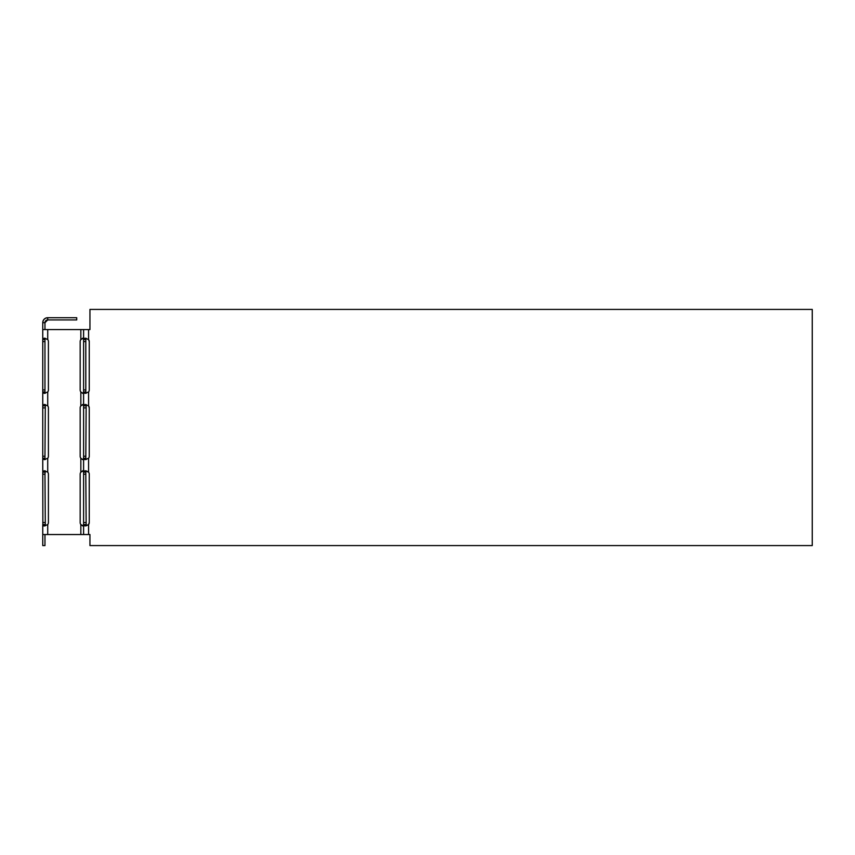 <?xml version="1.0" encoding="UTF-8"?>
<svg xmlns="http://www.w3.org/2000/svg" width="855" height="855" viewBox="0 0 855 855"><rect width="100%" height="100%" fill="white"/><g stroke="black" fill="none" stroke-linecap="round" stroke-linejoin="round"><path stroke-width="1.28" d="M44.962 534.535L44.962 545.586L42.75 545.586L42.75 534.535L83.598 534.535L83.598 524.575L83.598 534.535L83.598 524.575L85.062 525.975L88.578 524.575L89.251 522.523L89.251 474.183A3.452 3.452 -90 0 0 88.578 472.131L88.578 458.28L85.062 459.68L83.598 458.28L83.598 472.131L85.81 472.131L86.163 470.87L88.578 472.131L85.062 470.731L83.598 472.131L83.598 458.28L82.796 459.68L80.894 458.323M82.828 338.142L80.84 339.542A3.452 3.452 -90 0 0 80.167 341.594A3.452 3.452 -90 0 1 80.84 339.542L80.84 329.581L88.578 329.581L88.578 339.542A3.452 3.452 -90 0 1 89.251 341.594L88.578 339.542L85.062 338.142L83.598 339.542L85.81 339.521L85.81 392.05M89.251 407.888L88.578 405.836A3.452 3.452 -90 0 1 89.251 407.888L89.251 456.228A3.452 3.452 -90 0 1 88.578 458.28M85.81 339.542L86.216 338.302M88.567 524.575L86.216 525.814M83.256 470.87L80.84 472.131A3.452 3.452 -90 0 0 80.167 474.183A3.452 3.452 -90 0 1 80.84 472.131L82.796 470.731L83.598 472.131L83.598 458.28L85.81 458.28L86.163 404.575M83.256 404.575L80.84 405.836A3.452 3.452 -90 0 0 80.167 407.888A3.452 3.452 -90 0 1 80.84 405.836L82.796 404.436L83.598 405.836L83.598 391.985L83.598 405.836L83.598 391.985L85.81 391.985L86.163 393.247M85.81 341.594L83.598 341.594L83.598 391.985L82.796 393.386L80.84 391.985A3.452 3.452 -90 0 1 80.167 389.933A3.452 3.452 -90 0 0 80.84 391.985L80.894 392.039M82.069 392.819L80.84 391.985L80.84 405.836M82.069 459.114L80.84 458.28A3.452 3.452 -90 0 1 80.167 456.228A3.452 3.452 -90 0 0 80.84 458.28L80.84 472.131M80.167 522.523A3.452 3.452 -90 0 0 80.84 524.575A3.452 3.452 -90 0 1 80.167 522.523L80.167 474.183M42.868 525.333L42.75 458.28L44.246 459.68M42.75 456.228L44.962 456.228L44.962 458.28L42.75 458.28L42.75 391.985L44.246 393.386M42.75 341.594L44.962 341.594L44.962 391.985L42.75 391.985L42.75 339.542L44.268 338.142M45.304 338.291L44.962 339.499M46.972 338.965L47.677 339.499M42.75 534.535L42.75 524.575L44.204 525.975L43.37 525.825M44.204 393.386L47.72 391.985A3.452 3.452 -90 0 0 48.404 389.933L48.404 341.594A3.452 3.452 -90 0 0 47.72 339.542L44.204 338.142L42.75 339.542L42.75 329.581L80.84 329.581M44.962 329.581L44.962 322.688L42.75 322.688C43.081 319.706 44.749 318.049 47.72 317.718C44.749 318.049 43.092 319.706 42.75 322.688C43.081 319.717 44.738 318.049 47.72 317.718C44.749 318.049 43.081 319.706 42.75 322.688C43.081 319.717 44.738 318.049 47.72 317.718C44.749 318.049 43.081 319.706 42.75 322.688A4.97 4.97 0 0 1 47.72 317.718C44.749 318.049 43.081 319.706 42.75 322.688L42.75 329.581M44.962 341.594L44.962 339.542L42.75 339.542M44.962 456.228L45.304 404.575M42.75 474.183L44.962 474.183L45.304 470.87M44.962 474.183L45.304 525.825M44.268 525.975L47.72 524.575A3.452 3.452 -90 0 0 48.404 522.523L48.404 474.183A3.452 3.452 -90 0 0 47.72 472.131L47.72 458.28L44.204 459.68M42.75 524.575L44.962 524.575M44.246 470.731L42.75 472.131L44.962 472.131M44.204 470.731L47.72 472.131M44.246 404.436L42.75 405.836L44.962 405.836M44.204 404.436L47.72 405.836A3.452 3.452 -90 0 1 48.404 407.888L48.404 456.228A3.452 3.452 -90 0 1 47.72 458.28M47.688 319.93L46.437 320.251L47.688 319.93M45.764 320.743L45.283 321.384L45.764 320.743M45.614 320.903L46.362 320.283M44.962 322.688L47.72 319.93L76.715 319.93L76.715 317.718L47.72 317.718L47.72 319.93A2.757 2.757 0 0 0 44.962 322.688M44.962 391.985L45.304 393.247M44.962 458.28L45.304 459.541M47.004 320.026L46.181 320.401M45.903 320.614L45.123 321.758M45.069 321.929L44.962 322.656M80.167 456.228L80.167 407.888M80.167 341.594L80.167 389.933M85.81 472.12L85.81 474.183L83.598 474.183L83.598 524.575L82.796 525.975L80.84 524.575L83.256 525.825M83.598 329.581L83.598 339.542L83.598 329.581L83.598 339.542L82.796 338.142M80.84 339.542L83.256 338.291M83.598 474.183L83.598 472.131M83.598 458.28L83.598 405.836L85.81 405.836M83.598 341.594L83.598 339.542M85.81 474.183L86.163 525.825M83.598 534.535L89.946 534.535L89.946 545.586L812.25 545.586L812.25 309.414L89.946 309.414L89.946 329.581L88.578 329.581M83.598 524.575L85.81 524.575M83.598 391.985L85.062 393.386L88.578 391.985A3.452 3.452 -90 0 0 89.251 389.933L89.251 341.594M83.598 405.836L85.062 404.436L88.578 405.836L88.578 391.985M85.81 458.28L86.163 459.541M89.251 522.523A3.452 3.452 -90 0 1 88.578 524.575L88.578 534.535M47.72 534.535L47.72 524.575M42.75 522.523L44.962 522.523M42.75 407.888L44.962 407.888M47.72 405.836L47.72 391.985M42.75 389.933L44.962 389.933M47.72 339.542L47.72 329.581M80.84 534.535L80.84 524.575M83.598 522.523L85.81 522.523M83.598 456.228L85.81 456.228M85.81 407.888L83.598 407.888M83.598 389.933L85.81 389.933"/></g></svg>
